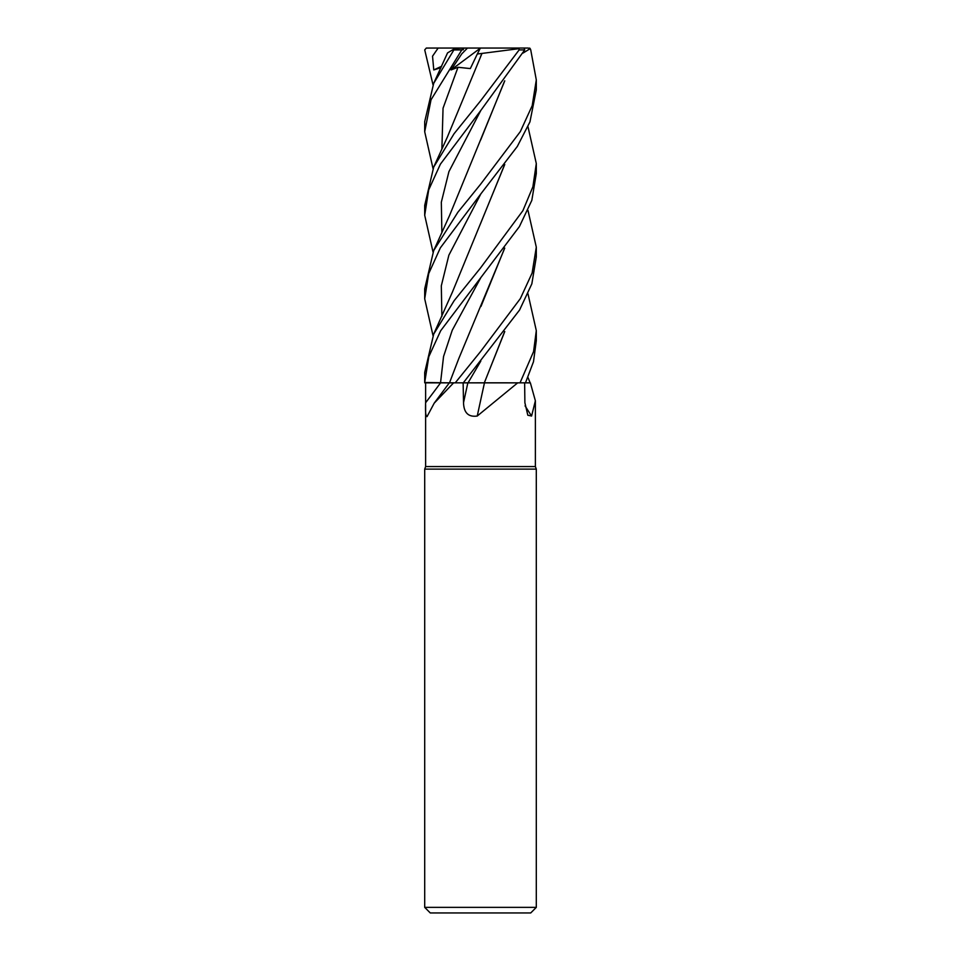 <?xml version="1.0" encoding="UTF-8"?>
<svg xmlns="http://www.w3.org/2000/svg" width="961" height="961" viewBox="0 0 961 961"><rect width="100%" height="100%" fill="white"/><g stroke="black" fill="none" stroke-linecap="round" stroke-linejoin="round"><path stroke-width="1.44" d="M479.515 382.802L480.74 382.802M483.719 382.802L530.16 382.85L527.973 377.493M425.627 404.917L425.627 466.553L535.373 466.553L536.298 469.112L536.298 907.364L424.702 907.364L430.276 912.95L530.724 912.95L536.298 907.364M527.973 293.778L536.298 330.584L536.298 340.675L533.499 361.684L525.475 382.85L530.364 382.85L535.373 400.785L531.589 416.029L527.817 415.224L524.886 402.695L524.634 382.85M518.375 382.85L519.949 382.85L517.679 382.85L477.245 416.029C468.415 417.266 463.851 412.822 463.526 402.695L463.13 382.85L467.851 382.85A941.732 60.675 -75.1 0 0 463.526 402.695M425.627 466.553L424.702 469.112L536.298 469.112M484.464 382.85L490.627 382.85L484.464 382.85A944.315 60.831 -75.1 0 0 477.245 416.029M490.627 382.85L517.679 382.85M448.679 382.814L463.13 382.85M462.265 382.85L484.68 382.85M463.286 382.85L519.565 310.031L531.841 283.843L536.298 256.983L536.298 247.157L532.13 273.008L520.345 298.607L480.5 351.618L455.226 382.85M525.066 405.866A944.315 884.913 -42.7 0 0 531.589 416.029M427.405 416.029C425.807 417.266 425.218 412.822 425.627 402.695L425.627 382.85L424.75 382.85L453.604 382.85L434.216 403.152L427.02 416.642M425.627 403.152L425.627 402.695A941.732 845.007 -54.5 0 0 440.546 382.85L445.832 382.814M453.604 382.85L454.445 382.85M504.765 331.545L484.308 382.85M480.5 382.802L476.896 382.802M536.298 330.584L533.583 351.582L520.033 382.85L484.344 382.814L504.573 331.785M433.027 84.856L424.726 49.912L426.3 48.062L438.156 48.05L432.534 56.194L433.771 69.937L440.991 67.666M527.973 210.375L536.298 247.157M433.027 252.046L424.702 215.276L428.678 189.93L440.39 164.175L480.812 110.455L524.718 49.912L524.141 48.05L514.796 48.05M481.99 53.42L519.012 48.663L519.132 49.912L480.5 100.941L454.06 133.735L433.699 167.07L424.702 205.39L424.702 215.276M480.5 278.041L519.396 226.592L531.817 200.369L536.298 173.581L536.298 163.526L532.899 186.758L522.916 210.639L480.5 267.987L454.169 300.649L433.699 334.116L424.702 372.448L424.702 382.514L428.822 356.651L440.655 330.776L480.5 278.041M527.973 126.708L536.298 163.526M480.5 194.338L517.294 146.48L529.943 121.891L536.298 89.878L536.298 79.883L532.202 105.674L520.333 131.585L480.5 184.356L457.868 212.249L433.687 250.593L424.702 288.817L424.702 298.799L428.69 273.633L440.354 247.842L480.5 194.338M529.295 48.53C529.547 47.654 530.028 48.11 530.736 49.912L536.298 79.895M449.772 382.838L424.702 382.514M447.562 52.891L454.637 48.663L433.687 83.367L424.702 121.663L424.702 131.753L431.033 99.776L461.785 49.912C463.983 47.582 464.403 47.582 463.046 49.912M523.072 53.047L530.172 48.663L528.166 48.05L489.329 48.05M504.753 80.832L449.568 215.468L433.699 250.593M504.573 81.072L480.644 140.018M480.956 306.463L504.585 248.31M504.753 248.094L458.793 358.561L449.496 382.85M433.027 335.629L424.702 298.799M504.585 164.727L480.392 223.973M504.753 164.499L452.523 291.832L433.699 334.116M438.156 48.05L467.49 48.05L461.797 53.84L451.045 69.937L457.989 67.282L470.325 68.579L477.329 53.972L481.978 53.444L480.584 56.483M463.682 48.05L468.235 48.05M433.027 168.571L424.702 131.753M481.966 53.48L447.285 137.243L433.699 167.07M463.851 48.05L454.637 48.663M451.057 69.937L480.332 48.17M467.49 48.05L519.24 48.05L519.012 48.663M477.329 53.972L480.392 48.05M427.092 48.05L426.3 48.062M519.24 48.05L524.141 48.05M433.771 69.937L441.628 66.249M468.055 382.826L480.812 361.072M440.534 382.826L443.55 356.531L452.247 330.248L480.812 277.669M519.132 49.912L524.718 49.912M480.812 110.455L448.931 171.611L441.327 202.182L441.88 232.766M480.812 193.966L448.871 255.182L441.315 285.789L441.88 316.409M457.989 67.282L443.045 108.209L441.88 149.123M454.145 49.912L461.785 49.912M535.373 400.785L535.373 466.553M449.328 382.85L434.216 403.152M424.702 469.112L424.702 907.364M447.586 52.831L433.687 83.367"/></g></svg>
